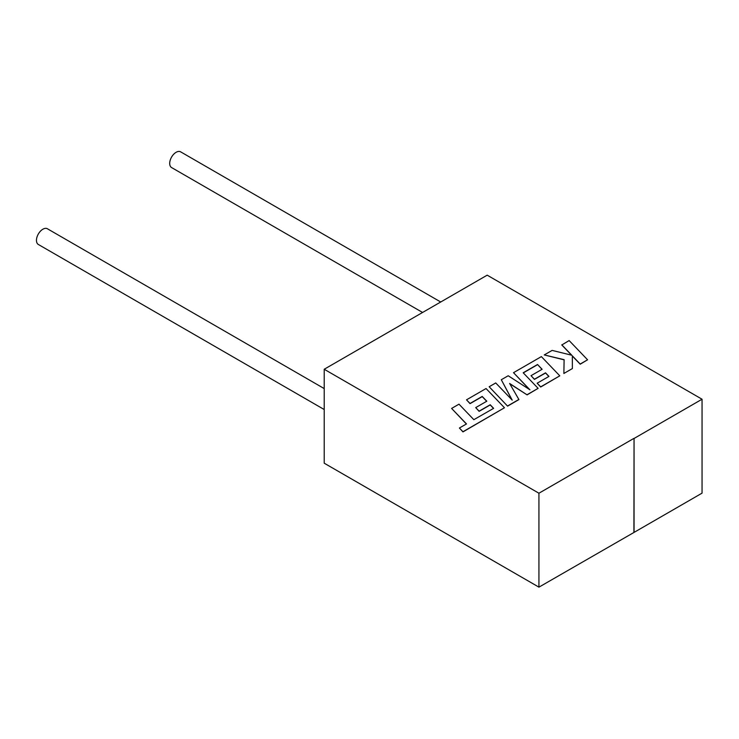 <?xml version="1.0" encoding="UTF-8"?>
<svg xmlns="http://www.w3.org/2000/svg" width="739" height="739" viewBox="0 0 739 739"><rect width="100%" height="100%" fill="white"/><g stroke="black" fill="none" stroke-linecap="round" stroke-linejoin="round"><path stroke-width="1.11" d="M324.209 409.526L38.345 244.48A9.071 5.238 -60 0 1 36.95 237.21A9.071 5.238 -60 0 1 42.871 229.219A9.071 5.238 -60 0 1 47.407 228.767L324.209 388.585M422.579 312.468L171.577 167.559A9.071 5.238 -60 0 1 170.182 160.289A9.071 5.238 -60 0 1 176.113 152.299A9.071 5.238 -60 0 1 180.649 151.846L440.712 302.002M702.05 399.226L487.186 275.167L324.209 369.26L538.934 493.227L538.934 587.154L634.053 532.403L634.053 438.476L702.05 399.226L702.05 493.144L634.053 532.403M324.209 369.26L324.209 463.187L538.934 587.154M633.914 532.32L634.053 438.476M633.914 438.393L538.934 493.227M451.612 408.427L466.485 423.937L459.399 428.02L462.965 431.733L504.469 407.762L486.05 388.538L466.512 399.827L470.041 403.466L482.207 396.446L486.807 401.212L475.704 407.614L479.121 411.161L490.216 404.76L493.624 408.344L473.847 419.678L458.984 404.168L451.612 408.427L466.383 423.992M459.399 428.02L462.965 431.899L504.469 407.762M466.512 399.827L470.041 403.642L482.207 396.612L486.696 401.268M475.704 407.614L479.121 411.337L490.216 404.926L493.523 408.399M537.521 364.503L542.121 369.278L531.018 375.68L534.436 379.227L545.539 372.825L548.948 376.41L537.161 383.208L540.689 386.857L559.793 375.828L541.373 356.604L513.513 372.687L529.928 389.795L508.201 375.754L501.301 379.735L512.219 400.141L495.73 382.95L489.163 386.746L507.591 406.136L518.926 399.587L509.614 383.467L527.101 394.875L538.112 388.344L523.184 372.779L537.521 364.503L542.01 369.334M507.591 405.97L518.926 399.42M509.771 383.735L527.101 394.875M527.101 394.7L538.112 388.344M523.295 372.89L537.521 364.678M531.018 375.68L534.436 379.393L545.539 372.992L548.846 376.465M537.161 383.208L540.689 387.024L559.793 375.828M513.513 372.687L529.503 389.518M501.301 379.735L512.016 399.928M489.163 386.746L507.591 406.136M561.788 344.817L571.801 355.247L552.125 350.397L544.255 354.932L564.116 359.681L563.866 373.472L572.374 368.567L572.337 355.847L580.207 364.041L587.57 359.791L569.141 340.568L561.788 344.984L571.589 355.191M587.57 359.791L580.207 364.207L572.337 356.022M544.255 354.932L564.116 359.847M563.866 373.472L572.374 368.567"/></g></svg>
